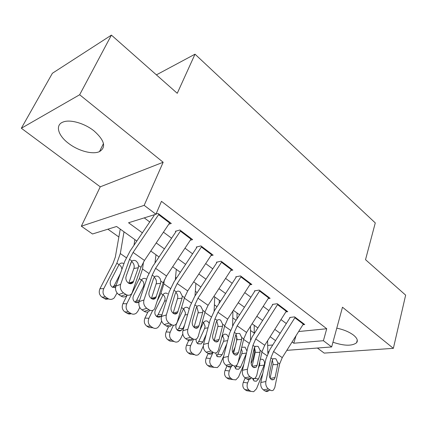 <?xml version="1.0" encoding="UTF-8"?>
<svg xmlns="http://www.w3.org/2000/svg" width="427" height="427" viewBox="0 0 427 427"><rect width="100%" height="100%" fill="white"/><g stroke="black" fill="none" stroke-linecap="round" stroke-linejoin="round"><path stroke-width="0.64" d="M68.646 143.44C78.403 150.993 92.782 154.83 99.502 151.601C106.398 147.23 104.567 140.328 93.999 130.886C84.525 123.248 69.953 119.112 63.052 122.042C54.864 124.978 58.024 135.615 68.646 143.44M332.943 342.224C344.162 345.993 352.045 346.174 356.577 342.753C358.178 340.666 357.164 338.136 353.551 335.163C349.211 331.907 343.618 329.575 336.775 328.166M136.848 241.031L116.592 226.486L92.51 233.985L81.338 226.203L144.166 205.35L155.935 214.242L128.554 222.761L142.383 232.843M100.244 186.823L163.162 162.255L79.657 94.751L111.415 35.115L52.382 73.279L21.35 128.249L100.244 186.823L81.338 226.203M317.384 348.032L324.21 353.102L393.363 348.347L342.486 307.216L331.656 346.948L286.827 350.353M107.882 229.198L118.861 236.996M175.55 277.251L176.586 277.988M195.331 291.294L197.189 292.612M214.391 304.835L217.007 306.687M232.774 317.885L236.088 320.239M250.51 330.482L254.246 333.135M79.657 94.751L21.35 128.249M111.415 35.115L177.253 93.299L195.011 54.186L375.28 222.915L365.523 259.675L405.65 295.137L393.363 348.347M168.798 224.196L171.302 223.47L158.075 213.452L155.988 214.103M190.277 240.236L192.641 239.632L179.938 230.014L175.31 231.29M210.906 255.672L213.148 255.165L200.941 245.92L196.249 247.057M230.729 270.526L232.87 270.104L221.127 261.212L216.388 262.221M249.806 284.83L251.85 284.483L240.545 275.922L235.768 276.813M268.172 298.617L270.131 298.329L259.242 290.082L254.428 290.862M285.866 311.913L287.75 311.673L277.256 303.725L272.41 304.403M298.66 331.533L326.735 328.747L161.475 201.325L155.935 214.242M144.251 217.877L149.733 221.96M163.45 232.16L171.585 238.213M184.998 248.188L192.577 253.83M205.697 263.587L212.763 268.845M225.605 278.399L232.192 283.298M244.762 292.65L250.9 297.213M263.213 306.372L268.93 310.626M280.993 319.599L286.314 323.559M302.93 324.739L304.745 324.547L294.619 316.877L289.752 317.458M195.011 54.186L156.399 74.869M163.162 162.255L144.166 205.35M326.735 328.747L323.394 340.714L331.656 346.948M275.532 340.607L270.131 336.732M257.887 327.936L252.085 323.773M239.584 314.8L233.355 310.322M220.594 301.163L213.906 296.359M200.866 286.997L193.693 281.847M180.365 272.277L172.668 266.752M159.041 256.969L150.784 251.039M267.692 345.422L272.757 344.995M268.62 351.731L267.82 351.795M292.089 341.984L293.776 343.217L323.394 340.714M156.223 242.931L164.427 248.914M177.958 258.778L185.612 264.356M198.843 274.006L205.974 279.205M218.928 288.647L225.573 293.493M238.25 302.738L244.441 307.248M256.862 316.306L262.626 320.506M274.796 329.377L280.16 333.29M296.012 335.745L293.776 343.217M303.592 323.671L282.252 357.634L279.653 363.937L274.812 387.519L273.456 390.064L272.373 390.62L271.172 390.593L268.407 388.954L263.363 389.867L265.162 391.052L270.206 390.145M290.034 317.672L269.923 349.483L265.957 358.931L260.833 382.491L265.861 381.53C265.434 384.722 266.283 387.193 268.407 388.954M295.158 317.288L273.563 351.506L270.915 357.847L265.861 381.53M270.12 378.146L273.077 363.857L272.319 360.062M263.363 389.867C261.239 388.116 260.395 385.661 260.833 382.491M268.412 390.967L266.859 391.58L265.162 391.052M277.785 362.635L277.726 364.637L275.052 377.543L274.022 379.507L271.396 379.571C269.715 378.162 269.042 376.198 269.378 373.689L272.122 360.746L272.81 359.171L273.381 358.653L275.895 358.792L277.785 362.635L279.653 363.937M254.214 325.299L254.252 333.636M254.311 347.84L254.332 352.964L253.008 359.054L251.135 363.542M245.162 377.874L243.305 382.33L247.601 382.944C246.587 386.072 247.105 388.495 249.154 390.209L244.852 389.547C242.803 387.844 242.285 385.437 243.305 382.33M249.01 379.544L247.601 382.944M267.601 340.73L267.846 353.305M262.84 373.262L256.504 388.773L253.681 391.708L250.943 391.367L249.154 390.209M260.347 359.192L262.77 359.369C264.228 360.511 264.777 362.176 264.42 364.37L264.174 365.122L259.413 365.688L258.314 368.357M254.524 378.429L258.506 378.962L264.174 365.122M258.506 378.962L256.344 381.247L254.086 380.98L252.533 378.429M249.187 391.095L246.635 390.7L244.852 389.547M253.12 379.966L254.113 378.541M259.413 365.688L259.829 363.719L259.659 362.288M286.57 310.781L264.719 345.267L262.018 351.651L256.744 375.434L255.463 377.852C254.396 378.765 253.211 378.818 251.909 378.012L250.046 376.774L245.018 377.778L246.886 379.011L251.909 378.012M272.736 304.648L252.138 336.951L248.012 346.51L242.445 370.268L247.457 369.216C246.977 372.44 247.841 374.959 250.046 376.774M277.833 304.163L255.714 338.915L252.955 345.331L247.457 369.216M252.143 366.19L255.399 351.618L254.455 347.471M245.018 377.778C242.819 375.973 241.965 373.47 242.445 370.268M250.441 378.84C249.368 379.747 248.183 379.806 246.886 379.011M260.08 350.3L260 352.323L257.091 365.336L256.115 367.199L253.254 367.327C251.514 365.87 250.83 363.873 251.199 361.338L254.188 348.283L255.373 346.286L258.132 346.372L260.08 350.3L262.018 351.651M268.93 297.416L246.539 332.446L243.726 338.899L237.988 362.886L236.798 365.154C235.651 366.211 234.354 366.297 232.918 365.416L230.975 364.13L225.974 365.234L227.911 366.51L232.918 365.416M254.802 291.145L233.697 323.954L229.4 333.62L223.358 357.58L228.344 356.433C227.815 359.683 228.691 362.251 230.975 364.13M259.862 290.552L237.193 325.854L234.322 332.345L228.344 356.433M233.5 353.748L237.06 338.926L235.923 334.448M225.974 365.234C223.695 363.366 222.825 360.815 223.358 357.58M231.797 366.243C230.644 367.295 229.352 367.38 227.911 366.51M241.714 337.501L241.607 339.545L238.447 352.67L236.969 354.853L235.603 355.093L234.423 354.618C232.619 353.113 231.92 351.079 232.336 348.517L235.581 335.355L236.675 333.471L239.712 333.482L241.714 337.501L243.726 338.899M250.622 283.549L227.671 319.134L224.741 325.668L218.512 349.852L217.428 351.944C216.195 353.166 214.776 353.294 213.18 352.328L211.162 350.989L206.193 352.2L208.205 353.524L213.18 352.328M236.195 277.134L214.557 310.461L210.073 320.245L203.53 344.402L208.483 343.143C207.901 346.43 208.792 349.046 211.162 350.989M241.207 276.424L217.962 312.292L214.973 318.862L208.483 343.143M214.14 340.794L218.032 325.753L216.772 321.067M206.193 352.2C203.823 350.268 202.937 347.669 203.53 344.402M212.454 353.134C211.216 354.351 209.801 354.485 208.205 353.524M222.648 324.216L222.52 326.281L219.088 339.513L218.272 341.114C217.284 342.107 216.147 342.208 214.861 341.413C212.988 339.855 212.278 337.784 212.737 335.195L216.254 321.931L217.444 320.026L219.094 319.556L220.588 320.106L222.648 324.216L224.741 325.668M231.615 269.154L208.072 305.316L205.013 311.923L198.261 336.305L197.301 338.189C195.982 339.604 194.434 339.775 192.657 338.718L190.559 337.325L185.622 338.648L187.715 340.025L192.657 338.718M216.868 262.584L194.675 296.45L190.004 306.351L182.916 330.701L187.832 329.329C187.186 332.649 188.093 335.312 190.559 337.325M221.832 261.746L197.989 298.201L194.867 304.851L187.832 329.329M194.034 327.301L198.272 312.073L196.879 307.173M185.622 338.648C183.167 336.647 182.265 333.999 182.916 330.701M192.363 339.492C191.04 340.901 189.492 341.077 187.715 340.025M202.846 310.413L202.692 312.505L198.971 325.844L198.245 327.279C197.199 328.422 195.956 328.56 194.525 327.69C192.577 326.079 191.856 323.965 192.363 321.355L196.18 307.984L197.071 306.389C198.149 305.433 199.366 305.374 200.722 306.212L202.846 310.413L205.013 311.923M237.065 312.991L236.969 318.862M236.691 335.873L236.601 341.056M235.192 346.815L232.747 352.51M226.999 365.907L225.066 370.417L229.315 370.956C228.253 374.127 228.787 376.598 230.916 378.365L226.657 377.778C224.538 376.016 224.004 373.566 225.066 370.417M236.248 354.709L236.078 355.109M231.103 366.766L229.315 370.956M250.51 326.233L250.51 339.796M243.796 364.509L238.544 377.004L235.832 379.875L232.768 379.571L230.916 378.365M242.136 347.252L245.103 347.183L246.95 351.042M235.181 368.202L236.361 366.542L240.636 367.049L246.406 353.359M240.636 367.049L238.57 369.28L236.046 369.045L234.37 365.992M231.311 379.363L228.509 378.973L226.657 377.778M246.48 353.06L241.805 353.705L238.095 362.454M237.081 364.834L236.361 366.542M241.805 353.705L242.242 351.704L241.362 348.774M219.313 300.24L219.195 303.314M214.669 338.792L213.9 340.522M208.168 353.497L206.15 358.061L210.346 358.525C209.235 361.738 209.785 364.258 211.995 366.083L207.794 365.571C205.595 363.756 205.045 361.253 206.15 358.061M217.962 341.189L217.818 341.515M212.742 353.065L210.346 358.525M232.923 310.995L232.608 325.758M223.801 355.824L219.916 364.797L217.354 367.578L213.916 367.332L211.995 366.083M221.544 338.077L222.643 335.729L223.743 334.538L224.896 334.063L226.785 334.554L228.514 337.138M216.596 355.995L217.882 354.271L222.104 354.698L226.828 343.826M222.104 354.698L220.161 356.849L217.338 356.668L215.566 352.948M212.79 367.193L209.71 366.809L207.794 365.571M227.634 340.634L223.551 341.28L217.882 354.271M223.551 341.28L224.01 339.251L222.68 335.761M188.675 340.506L186.519 345.24L190.65 345.614C189.492 348.875 190.058 351.448 192.353 353.337L188.216 352.905C185.932 351.026 185.366 348.469 186.519 345.24M193.564 339.182L190.65 345.614M214.744 296.957L214.114 311.155M203.3 346.051L200.589 352.131L198.219 354.784L196.826 355.227L195.406 355.115L192.353 353.337M199.953 330.199L203.071 323.292L204.218 321.702C205.36 320.741 206.545 320.656 207.784 321.451L209.262 323.255M197.322 343.313L198.715 341.536L202.878 341.883L206.262 334.32M202.878 341.883L201.09 343.922L197.92 343.82C196.511 342.758 195.924 341.184 196.153 339.097M193.602 354.554L190.207 354.191L188.216 352.905M208.034 327.776L204.624 328.395L198.715 341.536M204.624 328.395L205.104 326.335L203.636 322.673M168.58 326.714L166.135 331.923L170.192 332.206C168.98 335.51 169.567 338.136 171.948 340.089L167.886 339.748C165.511 337.805 164.929 335.2 166.135 331.923M184.421 297.95L181.299 308.433M173.421 325.289L170.192 332.206M195.87 283.411L195.011 295.932M182.793 334.031L180.52 338.974L178.385 341.461C176.906 342.31 175.449 342.299 174.024 341.44L171.948 340.089M177.322 330.14L178.817 328.32L182.916 328.571L180.573 330.84L179.26 331.01L177.755 330.477C175.876 328.907 175.412 326.815 176.367 324.205L183.146 309.65L184.149 308.225C185.382 307.098 186.684 306.976 188.056 307.851L189.22 309.047M182.916 328.571L184.592 324.931M173.709 341.413L169.951 341.088L167.886 339.748M187.64 314.475L184.982 315.019L178.817 328.32M184.982 315.019L185.483 312.932L183.861 309.095M211.861 254.193L187.704 290.947L184.512 297.635L177.194 322.209L176.378 323.853C174.974 325.486 173.282 325.716 171.302 324.552L169.119 323.106L164.224 324.547L166.402 325.982L171.302 324.552M196.788 247.463L174.008 281.884L169.135 291.908L161.47 316.444L166.343 314.95C165.628 318.302 166.557 321.019 169.119 323.106M201.699 246.496L177.216 283.549L173.96 290.28L166.343 314.95M173.132 313.242L177.733 297.859C177.958 295.874 177.445 294.166 176.191 292.735M164.224 324.547C161.668 322.476 160.749 319.775 161.47 316.444M171.478 325.278C170.069 326.901 168.377 327.135 166.402 325.982M182.26 296.066L182.073 298.179L177.429 312.868C176.314 314.181 174.963 314.363 173.367 313.413C171.35 311.742 170.613 309.591 171.168 306.949L175.3 293.477L176.25 291.876C177.386 290.931 178.662 290.894 180.066 291.764L182.26 296.066L184.512 297.635M154.547 298.259L154.152 299.081M147.934 311.913L144.945 318.083L148.916 318.264C147.657 321.611 148.26 324.296 150.736 326.324L146.755 326.079C144.289 324.066 143.685 321.403 144.945 318.083M164.294 279.963L163.867 283.88L160.91 293.402L157.568 300.33M152.717 310.392L148.916 318.264M176.298 269.357L175.294 279.947M161.652 321.109L159.661 325.305L157.814 327.557C156.175 328.646 154.537 328.699 152.893 327.722L150.736 326.324M161.79 315.404L160.798 316.455C159.474 317.368 158.145 317.421 156.8 316.61C154.841 314.987 154.366 312.847 155.359 310.199L163.285 294.24C164.608 292.933 166.039 292.762 167.565 293.723M152.983 327.781L148.9 327.472L146.755 326.079M156.56 316.439L158.15 314.587L162.004 314.736M166.381 300.715L164.582 301.136L158.15 314.587M164.582 301.136L165.11 299.017C165.089 297.181 164.411 295.783 163.071 294.811M191.328 238.64L166.519 276.007L163.189 282.775L154.601 308.908C153.117 310.781 151.27 311.08 149.055 309.799L146.781 308.294L141.94 309.863L144.209 311.358L149.055 309.799M175.908 231.744L152.514 266.736L147.422 276.877L139.133 301.601L143.958 299.973C143.173 303.357 144.118 306.132 146.781 308.294M180.749 230.628L155.604 268.305L152.199 275.116L143.958 299.973M151.388 298.58L156.367 283.069C156.645 280.699 155.93 278.799 154.222 277.358M141.94 309.863C139.282 307.723 138.348 304.963 139.133 301.601M149.749 310.461C148.26 312.329 146.413 312.628 144.209 311.358M160.84 281.137L160.621 283.277L155.764 297.854C154.59 299.359 153.117 299.589 151.345 298.548C149.242 296.818 148.495 294.619 149.103 291.956L153.576 278.383L154.585 276.781C155.786 275.842 157.115 275.826 158.577 276.733L160.146 278.612L160.84 281.137L163.189 282.775M127.214 295.073L122.907 303.688L126.787 303.762C125.463 307.152 126.093 309.901 128.666 311.998L124.775 311.859C122.207 309.778 121.588 307.05 122.907 303.688M143.488 261.991L142.522 269.015L139.325 278.601L126.787 303.762M155.978 254.77L154.953 263.091M139.762 307.419L137.964 311.086L136.459 313.039C134.66 314.421 132.813 314.56 130.913 313.455L128.666 311.998M138.962 302.225L136.971 302.802L135.001 302.188C132.968 300.501 132.471 298.318 133.512 295.639L141.583 279.728C142.997 278.207 144.556 277.977 146.264 279.034M131.276 313.669L129.733 314.037L128.175 313.85L124.775 311.859M134.991 302.183L136.661 300.314L139.554 300.346M144.203 286.485L143.381 286.698L136.661 300.314M143.381 286.698L143.931 284.553C143.915 282.685 143.216 281.249 141.828 280.245M169.957 222.456L144.465 260.454L140.985 267.302L131.911 293.306C130.358 295.457 128.346 295.831 125.874 294.427L123.499 292.853L118.717 294.566L121.081 296.124L125.874 294.427M154.179 215.379L130.139 250.969L124.817 261.228L115.861 286.127L120.622 284.361C119.763 287.777 120.724 290.606 123.499 292.853M158.945 214.114L133.096 252.432L129.536 259.322L120.622 284.361M128.757 283.282L134.131 267.676C134.441 265.279 133.71 263.331 131.927 261.842M118.717 294.566C115.952 292.34 114.996 289.527 115.861 286.127M127.097 295.036C125.533 297.144 123.531 297.507 121.081 296.124M138.54 265.599L138.289 267.761L133.203 282.194C131.975 283.912 130.368 284.201 128.388 283.058C126.2 281.265 125.442 279.023 126.109 276.333L130.945 262.658L132.023 261.057C133.288 260.128 134.681 260.134 136.202 261.078L137.836 263.021L138.54 265.599L140.985 267.302M120.243 229.112L115.338 257.038L113.027 263.438L99.961 288.7L103.745 288.663C102.357 292.1 103.008 294.908 105.688 297.085L101.898 297.059C99.229 294.897 98.584 292.111 99.961 288.7M124.006 231.813L120.313 253.553L116.859 263.203L103.745 288.663M134.868 239.611L134.003 245.242M131.484 261.634L127.54 272.287M117.057 292.981L114.255 297.859C112.312 299.605 110.235 299.855 108.031 298.601L105.688 297.085M115.525 287.675L112.312 287.174C110.193 285.428 109.68 283.197 110.769 280.475L118.989 264.644C120.265 263.107 121.754 262.685 123.467 263.384M108.72 298.98L105.773 299.231L101.898 297.059M112.579 287.339L114.308 285.46L116.112 285.428M120.387 273.542L114.308 285.46M121.914 269.293L121.311 266.886L119.731 265.092M270.915 357.847L272.81 359.171M273.563 351.506L282.252 357.634M294.87 317.757L303.309 324.141M270.318 378.461L275.052 377.543M277.726 364.637L272.976 364.615M264.724 364.578L264.42 364.37M266.907 355.627L261.911 352.147M246.635 390.7L250.943 391.367M252.955 345.331L254.924 346.703M255.714 338.915L264.719 345.267M277.539 304.638L286.282 311.256M252.266 366.361L257.091 365.336M260 352.323L255.282 352.382M234.322 332.345L236.361 333.77M237.193 325.854L246.539 332.446M259.563 291.033L268.631 297.902M233.548 353.812L238.447 352.67M241.607 339.545L236.932 339.7M214.973 318.862L217.092 320.341M217.962 312.292L227.671 319.134M240.897 276.915L250.318 284.04M214.146 340.778L219.088 339.513M222.52 326.281L217.893 326.532M194.867 304.851L197.071 306.389M197.989 298.201L208.072 305.316M221.517 262.247L231.301 269.65M194.055 327.215L198.971 325.844M202.692 312.505L198.117 312.858M249.021 343.175L243.609 339.401M228.509 378.973L232.768 379.571M230.473 330.258L224.607 326.175M222.643 335.729L222.221 335.441M209.71 366.809L213.916 367.332M211.221 316.85L204.875 312.431M203.465 322.582L202.286 321.771M190.207 354.191L194.349 354.634M191.216 302.924L184.405 298.179M183.557 308.929L181.672 307.637M169.951 341.088L174.024 341.44M173.96 290.28L176.25 291.876M177.216 283.549L187.704 290.947M201.373 247.003L211.541 254.7M173.17 313.119L178.043 311.625M182.073 298.179L177.563 298.649M170.426 288.449L163.867 283.88M162.874 294.747L160.91 293.402M148.9 327.472L152.893 327.722M152.199 275.116L154.585 276.781M155.604 268.305L166.519 276.007M180.418 231.146L190.997 239.152M151.436 298.446L156.261 296.824M160.621 283.277L156.186 283.87M148.799 273.387L142.522 269.015M141.364 280L139.325 278.601M127.011 313.306L130.913 313.455M129.536 259.322L132.023 261.057M133.096 252.432L144.465 260.454M158.598 214.637L169.62 222.974M128.799 283.165L133.571 281.404M138.289 267.761L133.929 268.482M126.28 257.711L120.313 253.553M118.978 264.655L116.859 263.203M104.225 298.564L108.031 298.601M99.502 151.601L103.473 143.557M356.577 342.753L357.266 340.079M272.02 379.886L274.022 379.507M254.006 380.927L256.344 381.247M253.91 367.663L256.115 367.199M235.117 354.97L237.545 354.41M215.598 341.792L218.272 341.114M195.315 328.091L198.245 327.279M235.917 368.955L238.57 369.28M217.146 356.529L220.161 356.849M197.658 343.628L201.09 343.922M177.408 330.215L181.315 330.471M174.227 313.845L177.429 312.868M156.778 316.284L160.798 316.455M152.284 299.017L155.764 297.854M135.551 301.772L139.063 301.825M129.44 283.576L133.203 282.194M113.486 286.618L115.717 286.586"/></g></svg>
